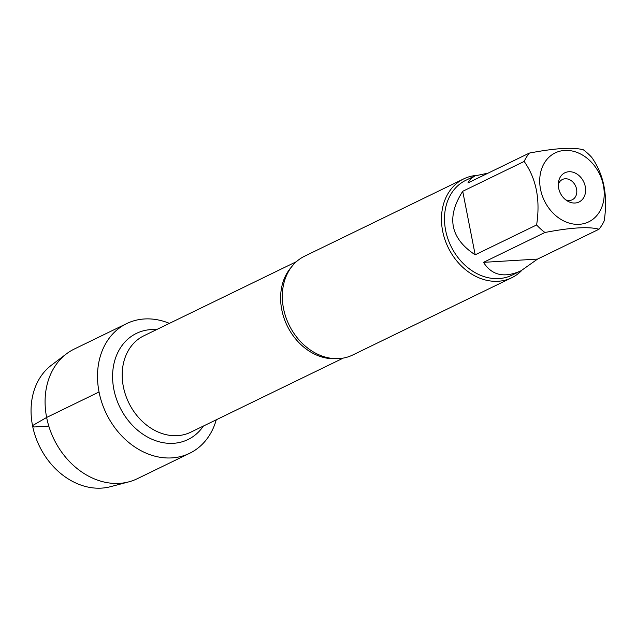 <?xml version="1.0" encoding="UTF-8"?>
<svg xmlns="http://www.w3.org/2000/svg" width="636" height="636" viewBox="0 0 636 636"><rect width="100%" height="100%" fill="white"/><g stroke="black" fill="none" stroke-linecap="round" stroke-linejoin="round"><path stroke-width="0.95" d="M558.305 184.512A11.265 9.007 -115.9 0 1 562.399 179.495A11.265 9.007 -115.9 0 1 575.429 185.696A11.265 9.007 -115.9 0 1 572.249 199.768A11.265 9.007 -115.9 0 1 565.778 199.879M463.692 178.891L304.541 256.221A54.95 43.948 64.1 0 0 283.195 286.383A54.95 43.948 64.1 0 0 283.489 308.357A54.95 43.948 64.1 0 0 315.663 353.211A54.95 43.948 64.1 0 0 352.567 355.071L511.718 277.741A54.95 43.948 -115.9 0 1 442.64 231.027A54.95 43.948 -115.9 0 1 463.692 178.891A54.95 43.948 -115.9 0 1 475.792 175.48M99.049 391.991A72.083 57.645 -115.9 0 1 169.415 323.374A72.083 57.645 -115.9 0 0 126.659 323.597A72.083 57.645 -115.9 0 0 106.315 413.623A72.083 57.645 -115.9 0 0 189.671 453.269A72.083 57.645 -115.9 0 0 216.264 419.792A72.083 57.645 -115.9 0 1 156.17 456.489A72.083 57.645 -115.9 0 1 99.049 391.991L46.635 417.455L32.523 425.611L34.32 426.971L48.797 426.096M521.846 270.372A54.95 43.948 -115.9 0 1 511.718 277.741M558.654 188.177A16.226 12.974 -115.9 0 1 558.456 182.405A16.226 12.974 -115.9 0 1 574.793 172.865A16.226 12.974 -115.9 0 1 585.128 194.123A16.226 12.974 -115.9 0 1 567.527 201.071A16.226 12.974 -115.9 0 1 558.654 188.177M603.397 185.481A38.327 30.655 64.1 0 0 554.719 153.149A38.327 30.655 64.1 0 0 551.945 211.931A38.327 30.655 64.1 0 0 589.206 221.606A38.327 30.655 64.1 0 0 603.397 185.481M488.098 173.135L474.885 175.894L470.545 178.923L467.921 182.937L529.359 153.085A52.756 42.183 64.1 0 0 524.159 161.441C536.331 178.684 540.481 199.855 536.617 224.953A52.756 42.183 64.1 0 0 544.941 232.49C570.953 227.505 588.968 226.424 598.993 229.238A52.756 42.183 64.1 0 0 604.192 220.883C608.056 195.785 603.898 174.614 591.726 157.37A52.756 42.183 64.1 0 0 583.411 149.834C573.394 147.019 555.371 148.109 529.359 153.085M462.722 191.293C446.122 217.218 450.272 238.389 475.179 254.805L462.722 191.293L524.159 161.441M475.179 254.805L536.617 224.953M483.503 262.342C491.859 275.428 504.356 278.242 520.995 270.793L537.555 259.083L483.503 262.342L544.941 232.49M537.555 259.083L598.993 229.238M520.995 270.793L511.948 275.189A52.756 42.183 -115.9 0 1 445.629 230.343A52.756 42.183 -115.9 0 1 465.838 180.29L474.885 175.894M189.671 453.269L137.257 478.733A72.083 57.645 -115.9 0 1 128.798 481.865A72.083 57.645 -115.9 0 1 53.901 439.086A72.083 57.645 -115.9 0 1 66.565 353.767A72.083 57.645 -115.9 0 1 74.245 349.061L126.659 323.597M66.565 353.767L51.429 365.199A68.378 54.68 64.1 0 0 39.416 446.13A68.378 54.68 64.1 0 0 110.465 486.699L128.798 481.865M335.975 358.664A53.599 42.866 -115.9 0 1 281.764 309.668A53.599 42.866 -115.9 0 1 291.455 267.041M296.416 261.666L143.879 335.784A53.599 42.866 64.1 0 0 123.344 386.64A53.599 42.866 64.1 0 0 190.728 432.202L343.265 358.092M203.417 426.033A59.005 47.191 -115.9 0 1 153.189 439.762A59.005 47.191 -115.9 0 1 113.852 389.367A59.005 47.191 -115.9 0 1 156.567 329.615"/></g></svg>

